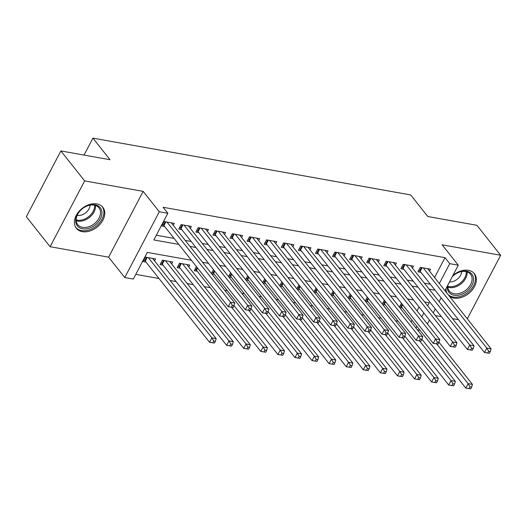 <?xml version="1.0" encoding="UTF-8"?>
<svg xmlns="http://www.w3.org/2000/svg" width="527" height="527" viewBox="0 0 527 527"><rect width="100%" height="100%" fill="white"/><g stroke="black" fill="none" stroke-linecap="round" stroke-linejoin="round"><path stroke-width="0.79" d="M82.298 231.649A16.897 11.963 141.6 0 0 100.38 223.896A16.897 11.963 141.6 0 0 102.824 207.282A16.897 11.963 141.6 0 0 96.863 203.909A16.897 11.963 141.6 0 0 78.78 211.663A16.897 11.963 141.6 0 0 76.336 228.27A16.897 11.963 141.6 0 0 82.298 231.649M449.221 296.003A16.897 11.963 141.6 0 0 453.885 298.065A16.897 11.963 141.6 0 0 471.968 290.311A16.897 11.963 141.6 0 0 474.412 273.704A16.897 11.963 141.6 0 0 468.45 270.325A16.897 11.963 141.6 0 0 452.831 275.568M191.42 260.279L147.303 252.393L133.305 279.073L124.761 277.545L159.306 211.749L167.85 213.27L153.844 239.95L178.851 244.416M108.608 257.169L143.16 191.367L84.643 180.906L60.895 150.939L26.35 216.742L50.098 246.708L108.608 257.169L124.761 277.545M435.401 315.574L441.389 316.648M452.482 318.631L458.477 319.698M420.032 330.324L417.377 329.849M135.768 274.369L159.016 278.526M170.116 280.509L176.104 281.576M187.197 283.559L193.185 284.633M204.278 286.616L210.273 287.683M224.7 290.265L227.354 290.739M241.781 293.315L244.442 293.789M258.869 296.372L261.524 296.846M275.95 299.422L278.612 299.896M293.038 302.478L295.693 302.953M310.12 305.535L312.781 306.009M327.208 308.585L329.862 309.059M344.289 311.641L346.95 312.116M361.377 314.691L364.032 315.166M378.458 317.748L381.113 318.222M395.546 320.798L398.201 321.272M445.98 288.618A16.897 11.963 141.6 0 0 446.942 293.131M84.643 180.906L50.098 246.708M467.291 318.809L500.65 255.266L442.133 244.805L458.286 265.186L444.94 290.601M60.895 150.939L110.011 159.721L92.917 138.14L410.685 194.937L427.786 216.518L476.902 225.299L500.65 255.266M173.245 225.325L174.266 223.376L164.016 221.544L161.684 225.991L164.674 226.524M190.326 228.382L191.354 226.432L181.104 224.601L178.765 229.047L181.756 229.581M207.414 231.432L208.435 229.489L198.185 227.651L195.853 232.097L198.844 232.631M224.495 234.489L225.523 232.539L215.273 230.707L212.934 235.154L215.925 235.688M241.583 237.539L242.604 235.595L232.354 233.764L230.022 238.204L233.013 238.744M258.665 240.595L259.692 238.645L249.436 236.814L247.104 241.261L250.094 241.794M275.753 243.652L276.774 241.702L266.524 239.871L264.192 244.317L267.182 244.851M292.834 246.702L293.862 244.752L283.605 242.921L281.273 247.367L284.264 247.901M309.922 249.758L310.943 247.809L300.693 245.977L298.361 250.424L301.345 250.957M327.003 252.808L328.025 250.859L317.774 249.027L315.442 253.474L318.433 254.007M344.091 255.865L345.113 253.915L334.862 252.084L332.53 256.53L335.515 257.064M361.173 258.915L362.194 256.972L351.944 255.134L349.612 259.58L352.603 260.114M378.261 261.972L379.282 260.022L369.032 258.19L366.693 262.637L369.684 263.171M395.342 265.022L396.363 263.078L386.113 261.247L383.781 265.687L386.772 266.227M412.43 268.078L413.451 266.128L403.201 264.297L400.863 268.744L403.853 269.277M399.611 307.425L402.266 307.9M382.523 304.369L385.184 304.843M365.442 301.319L368.096 301.793M348.354 298.262L351.015 298.737M331.272 295.212L333.927 295.687M314.191 292.156L316.846 292.63M297.103 289.099L299.758 289.573M280.021 286.049L282.676 286.523M262.933 282.992L265.588 283.467M245.852 279.942L248.507 280.417M228.764 276.886L231.419 277.36M211.683 273.836L214.337 274.31M196.426 266.603L194.265 270.72L197.25 271.253M188.738 266.998L189.766 265.055L179.509 263.223L177.177 267.67L180.168 268.203M171.657 263.948L172.678 261.998L162.428 260.167L160.096 264.613L163.087 265.147M411.192 322.043L412.101 320.311M417.035 310.91L419.084 307.004M401.442 303.242L399.394 307.149M384.354 300.192L382.306 304.092M367.273 297.136L365.224 301.042M350.185 294.086L348.136 297.986M333.104 291.029L331.055 294.929M316.016 287.973L313.967 291.879M298.934 284.923L296.885 288.822M281.846 281.866L279.797 285.772M264.765 278.816L262.716 282.716M247.677 275.759L245.628 279.666M230.595 272.709L228.547 276.609M213.507 269.653L211.459 273.559M154.569 260.891L155.597 258.948L145.34 257.117L143.008 261.557L145.999 262.097M434.571 277.512L444.992 257.663L163.1 207.282L167.85 213.27M156.308 235.246L174.101 238.421M185.194 240.404L191.182 241.478M202.276 243.461L208.27 244.535M219.364 246.517L225.352 247.585M236.445 249.567L242.44 250.641M253.533 252.624L259.521 253.691M270.614 255.674L276.609 256.748M287.702 258.731L293.691 259.798M304.784 261.781L310.778 262.854M321.872 264.837L327.86 265.904M338.953 267.887L344.948 268.961M356.041 270.944L362.029 272.018M373.123 274L379.111 275.068M390.211 277.05L396.199 278.124M407.292 280.107L413.28 281.174M424.38 283.157L430.368 284.231M429.512 271.128L430.533 269.185L420.282 267.354L417.951 271.8L420.941 272.334M92.917 138.14L84.024 155.076M143.16 191.367L159.306 211.749M444.992 257.663L449.742 263.658L458.286 265.186M427.634 305.772L429.202 302.781L424.61 301.964M413.517 299.982L407.529 298.908M396.436 296.925L390.441 295.858M379.348 293.868L373.36 292.801M362.266 290.818L356.272 289.745M345.178 287.762L339.19 286.695M328.097 284.712L322.102 283.638M311.009 281.655L305.021 280.588M293.928 278.605L287.933 277.531M276.84 275.549L270.852 274.481M259.758 272.499L253.764 271.425M242.67 269.442L236.682 268.375M225.589 266.392L219.601 265.318M208.501 263.335L202.513 262.262M415.941 328.038L416.85 326.305M421.784 316.905L423.833 312.998M441.145 297.827L439.096 301.734M435.302 308.96L433.253 312.867M429.459 320.093L427.41 323.993M439.32 283.506L449.742 263.658M189.944 246.399L195.932 247.473M207.025 249.455L213.02 250.523M224.113 252.505L230.101 253.579M241.195 255.562L247.189 256.636M258.283 258.619L264.271 259.686M275.364 261.669L281.359 262.742M292.452 264.725L298.44 265.792M309.533 267.775L315.528 268.849M326.621 270.832L332.609 271.899M343.703 273.882L349.691 274.956M360.791 276.938L366.779 278.006M377.872 279.989L383.86 281.062M394.96 283.045L400.948 284.112M412.042 286.102L418.03 287.169M429.13 289.152L435.118 290.225M489.412 353.288L490.347 351.509L488.634 351.206L487.706 352.985L489.412 353.288L484.484 352.53L486.823 348.083L423.273 267.887M488.634 351.206L486.823 348.083L491.092 348.848L427.542 268.651M487.706 352.985L484.484 352.53L420.177 271.372A2.167 0.81 27.7 0 0 419.703 270.904L418.8 270.173M490.347 351.509L491.092 348.848M470.736 388.854L471.672 387.075L469.965 386.772L469.03 388.551L470.736 388.854L465.815 388.096L468.147 383.649L472.416 384.414L439.09 342.352L437.384 342.043L436.448 343.821L438.161 344.124L439.841 339.684L435.565 338.92L372.022 258.724M400.125 305.746L401.027 306.47A2.167 0.81 -152.3 0 1 401.508 306.938L465.815 388.096L469.03 388.551M436.725 343.993L468.147 383.649L469.965 386.772M472.416 384.414L471.672 387.075M452.278 276.629A14.624 10.356 -38.4 0 1 466.711 271.234A14.624 10.356 -38.4 0 1 471.942 285.298A14.624 10.356 -38.4 0 1 454.103 295.239A14.624 10.356 -38.4 0 1 447.324 286.056M447.838 285.074A13.537 9.591 141.6 0 0 449.32 291.042A13.537 9.591 141.6 0 0 454.096 293.75A13.537 9.591 141.6 0 0 468.582 287.538A13.537 9.591 141.6 0 0 470.545 274.231A13.537 9.591 141.6 0 0 465.769 271.524A13.537 9.591 141.6 0 0 452.258 276.662M449.518 281.886A9.638 6.825 141.6 0 0 461.659 271.557M448.088 294.573A16.792 11.89 141.6 0 0 453.174 297.017A16.792 11.89 141.6 0 0 471.138 289.316A16.792 11.89 141.6 0 0 473.569 272.808A16.792 11.89 141.6 0 0 473.483 272.703M101.955 212.605A14.624 10.356 -38.4 0 1 89.129 228.244A14.624 10.356 -38.4 0 1 75.684 221.037A14.624 10.356 -38.4 0 1 88.51 205.392A14.624 10.356 -38.4 0 1 101.955 212.605M76.178 220.121A13.537 9.591 141.6 0 0 77.732 224.627A13.537 9.591 141.6 0 0 91.56 225.543A13.537 9.591 141.6 0 0 100.512 212.315A13.537 9.591 141.6 0 0 98.957 207.809A13.537 9.591 141.6 0 0 85.13 206.894A13.537 9.591 141.6 0 0 76.178 220.121M77.166 215.365A9.638 6.825 141.6 0 0 90.071 205.141M75.664 227.242L75.578 227.144A16.792 11.89 141.6 0 0 75.664 227.242A16.792 11.89 141.6 0 0 92.805 228.382A16.792 11.89 141.6 0 0 103.905 211.979A16.792 11.89 141.6 0 0 101.981 206.393A16.792 11.89 141.6 0 0 101.895 206.288L101.981 206.393M472.324 350.231L473.259 348.452L471.553 348.149L470.618 349.928L472.324 350.231L467.403 349.473L469.735 345.027L406.192 264.831M471.553 348.149L469.735 345.027L474.01 345.791L410.461 265.595M470.618 349.928L467.403 349.473L403.096 268.322A2.167 0.81 27.7 0 0 402.615 267.848L401.719 267.123M473.259 348.452L474.01 345.791M455.242 347.181L456.178 345.402L454.465 345.093L453.536 346.871L455.242 347.181L450.315 346.423L452.653 341.977L389.104 261.781M454.465 345.093L452.653 341.977L456.922 342.741L393.379 262.545M453.536 346.871L450.315 346.423L386.008 265.265A2.167 0.81 27.7 0 0 385.533 264.798L384.631 264.067M456.178 345.402L456.922 342.741M376.291 259.488L439.841 339.684M438.161 344.124L433.234 343.367L368.926 262.209A2.167 0.81 27.7 0 0 368.445 261.741L367.55 261.017M436.448 343.821L433.234 343.367L435.565 338.92L437.384 342.043M421.073 341.074L422.008 339.296L420.296 338.986L419.367 340.765L421.073 341.074L416.146 340.31L418.484 335.87L354.934 255.674M420.296 338.986L418.484 335.87L422.753 336.628L359.21 256.432M419.367 340.765L416.146 340.31L351.845 259.159A2.167 0.81 27.7 0 0 351.364 258.691L350.462 257.96M419.637 340.936L451.066 380.593L455.335 381.357L422.002 339.296L422.753 336.628M453.655 385.804L448.727 385.039L451.066 380.593L452.877 383.715L451.942 385.494L453.655 385.804L454.59 384.025L452.877 383.715M383.043 302.689L383.946 303.414A2.167 0.81 -152.3 0 1 384.42 303.888L448.727 385.039L451.942 385.494M455.335 381.357L454.59 384.025M436.567 382.747L437.502 380.968L435.796 380.665L434.861 382.444L436.567 382.747L431.646 381.989L433.978 377.543L438.247 378.307L404.92 336.246M365.962 299.632L366.858 300.364A2.167 0.81 -152.3 0 1 367.339 300.831L431.646 381.989L434.861 382.444M402.556 337.886L433.978 377.543L435.796 380.665M438.247 378.307L437.502 380.968M419.485 379.69L420.421 377.912L418.708 377.609L417.779 379.387L419.485 379.69L414.558 378.933L416.897 374.486L421.165 375.25L387.839 333.189L386.126 332.88L385.197 334.658L386.904 334.968L388.583 330.521L384.315 329.757L320.765 249.561M348.874 296.582L349.776 297.307A2.167 0.81 -152.3 0 1 350.251 297.781L414.558 378.933L417.779 379.387M385.468 334.829L416.897 374.486L418.708 377.609M421.165 375.25L420.421 377.912M402.397 376.64L403.333 374.862L401.627 374.559L400.691 376.331L402.397 376.64L397.477 375.883L399.809 371.436L404.084 372.2L370.751 330.139L369.045 329.83L368.109 331.608L369.822 331.911L371.502 327.471L367.227 326.707L303.684 246.511M331.793 293.526L332.689 294.257A2.167 0.81 -152.3 0 1 333.169 294.725L397.477 375.883L400.691 376.331M368.386 331.773L399.809 371.436L401.627 374.559M404.084 372.2L403.333 374.862M403.992 338.018L404.92 336.239L403.214 335.936L402.279 337.715L403.992 338.018L399.064 337.26L401.396 332.814L337.853 252.617M403.214 335.936L401.396 332.814L405.671 333.578L342.122 253.382M402.279 337.715L399.064 337.26L334.757 256.102A2.167 0.81 27.7 0 0 334.276 255.635L333.38 254.91M404.92 336.239L405.671 333.578M385.316 373.584L386.251 371.805L384.539 371.502L383.61 373.281L385.316 373.584L380.389 372.826L382.727 368.38L386.996 369.144L353.67 327.083L351.964 326.773L351.028 328.552L352.734 328.855L354.414 324.415L350.145 323.65L286.596 243.454M314.705 290.476L315.607 291.2A2.167 0.81 -152.3 0 1 316.081 291.668L380.389 372.826L383.61 373.281M351.298 328.723L382.727 368.38L384.539 371.502M386.996 369.144L386.251 371.805M325.04 250.325L388.583 330.521M386.904 334.968L381.976 334.204L317.676 253.052A2.167 0.81 27.7 0 0 317.195 252.578L316.292 251.853M385.197 334.658L381.976 334.204L384.315 329.757L386.126 332.88M368.228 370.534L369.163 368.755L367.457 368.445L366.522 370.224L368.228 370.534L363.307 369.776L365.639 365.33L369.914 366.094L336.582 324.026L334.876 323.723L333.94 325.502L335.653 325.805L337.333 321.365L333.057 320.6L269.514 240.404M297.623 287.419L298.519 288.15A2.167 0.81 -152.3 0 1 299 288.618L363.307 369.776L366.522 370.224M334.217 325.666L365.639 365.33L367.457 368.445M369.914 366.094L369.163 368.755M307.952 247.275L371.502 327.471M369.822 331.911L364.895 331.154L300.588 249.996A2.167 0.81 27.7 0 0 300.113 249.528L299.211 248.803M368.109 331.608L364.895 331.154L367.227 326.707L369.045 329.83M351.147 367.477L352.082 365.698L350.369 365.395L349.441 367.174L351.147 367.477L346.219 366.72L348.558 362.273L352.827 363.037L319.5 320.976L317.794 320.666L316.859 322.445L318.565 322.748L320.245 318.308L315.976 317.544L252.426 237.348M280.535 284.369L281.438 285.094A2.167 0.81 -152.3 0 1 281.912 285.562L346.219 366.72L349.441 367.174M317.129 322.616L348.558 362.273L350.369 365.395M352.827 363.037L352.082 365.698M290.871 244.218L354.414 324.415M352.734 328.855L347.813 328.097L283.506 246.946A2.167 0.81 27.7 0 0 283.025 246.471L282.123 245.747M351.028 328.552L347.813 328.097L350.145 323.65L351.964 326.773M334.065 364.427L334.994 362.648L333.288 362.339L332.353 364.117L334.065 364.427L329.138 363.663L331.47 359.223L335.745 359.981L302.412 317.919L300.706 317.61L299.771 319.388L301.484 319.698L303.163 315.258L298.888 314.494L235.345 234.298M263.454 281.313L264.35 282.044A2.167 0.81 -152.3 0 1 264.831 282.512L329.138 363.663L332.353 364.117M300.047 319.56L331.47 359.223L333.288 362.339M335.745 359.981L334.994 362.648M273.783 241.168L337.333 321.365M335.653 325.805L330.725 325.047L266.418 243.889A2.167 0.81 27.7 0 0 265.944 243.421L265.041 242.69M333.94 325.502L330.725 325.047L333.057 320.6L334.876 323.723M316.977 361.37L317.913 359.592L316.2 359.289L315.271 361.067L316.977 361.37L312.05 360.613L314.388 356.166L318.657 356.931L285.331 314.869M246.366 278.263L247.268 278.987A2.167 0.81 -152.3 0 1 247.749 279.455L312.05 360.613L315.271 361.067M282.959 316.51L314.388 356.166L316.2 359.289M318.657 356.931L317.913 359.592M256.702 238.112L320.245 318.308M318.565 322.748L313.644 321.99L249.337 240.839A2.167 0.81 27.7 0 0 248.856 240.365L247.953 239.64M316.859 322.445L313.644 321.99L315.976 317.544L317.794 320.666M299.896 358.32L300.825 356.542L299.119 356.232L298.183 358.011L299.896 358.32L294.968 357.556L297.3 353.11L301.576 353.874L268.243 311.813L266.537 311.503L265.601 313.282L267.314 313.591L268.994 309.145L264.719 308.387L201.176 228.191M229.285 275.206L230.18 275.931A2.167 0.81 -152.3 0 1 230.661 276.405L294.968 357.556L298.183 358.011M265.878 313.453L297.3 353.11L299.119 356.232M301.576 353.874L300.825 356.542M239.614 235.062L303.163 315.258M301.484 319.698L296.556 318.94L232.249 237.782A2.167 0.81 27.7 0 0 231.775 237.315L230.872 236.583M299.771 319.388L296.556 318.94L298.888 314.494L300.706 317.61M282.808 355.264L283.743 353.485L282.031 353.182L281.102 354.961L282.808 355.264L277.881 354.506L280.219 350.06L284.488 350.824L251.162 308.763L249.455 308.453L248.52 310.232L250.226 310.535L251.906 306.095L247.637 305.331L184.088 225.134M212.197 272.156L213.099 272.881A2.167 0.81 -152.3 0 1 213.58 273.348L277.881 354.506L281.102 354.961M248.79 310.403L280.219 350.06L282.031 353.182M284.488 350.824L283.743 353.485M284.396 316.641L285.331 314.863L283.625 314.56L282.689 316.338L284.396 316.641L279.475 315.884L281.807 311.437L218.257 231.241M283.625 314.56L281.807 311.437L286.075 312.201L222.532 232.005M282.689 316.338L279.475 315.884L215.168 234.726A2.167 0.81 27.7 0 0 214.687 234.258L213.784 233.533M285.331 314.863L286.075 312.201M265.727 352.207L266.655 350.429L264.949 350.126L264.014 351.904L265.727 352.207L260.799 351.45L263.131 347.003L267.406 347.767L234.074 305.706L232.367 305.397L231.432 307.175L233.145 307.485L234.825 303.038L230.556 302.274L167.006 222.078M195.115 269.099L196.018 269.824A2.167 0.81 -152.3 0 1 196.492 270.298L260.799 351.45L264.014 351.904M231.709 307.346L263.131 347.003L264.949 350.126M267.406 347.767L266.655 350.429M205.444 228.949L268.994 309.145M267.314 313.591L262.387 312.827L198.08 231.676A2.167 0.81 27.7 0 0 197.605 231.208L196.703 230.477M265.601 313.282L262.387 312.827L264.719 308.387L266.537 311.503M248.639 349.157L249.574 347.379L247.868 347.076L246.932 348.854L248.639 349.157L243.718 348.4L246.05 343.953L250.318 344.717L186.775 264.521M178.027 266.043L178.93 266.774A2.167 0.81 -152.3 0 1 179.411 267.242L243.718 348.4L246.932 348.854M182.5 263.757L246.05 343.953L247.868 347.076M250.318 344.717L249.574 347.379M188.363 225.899L251.906 306.095M250.226 310.535L245.305 309.777L180.998 228.619A2.167 0.81 27.7 0 0 180.517 228.151L179.615 227.427M248.52 310.232L245.305 309.777L247.637 305.331L249.455 308.453M231.557 346.101L232.486 344.322L230.78 344.019L229.844 345.798L231.557 346.101L226.63 345.343L228.962 340.897L233.237 341.661L169.687 261.464M160.946 262.993L161.848 263.717A2.167 0.81 -152.3 0 1 162.323 264.185L226.63 345.343L229.844 345.798M165.419 260.7L228.962 340.897L230.78 344.019M233.237 341.661L232.486 344.322M171.275 222.842L234.825 303.038M233.145 307.485L228.217 306.721L163.91 225.569A2.167 0.81 27.7 0 0 163.436 225.095L162.533 224.37M231.432 307.175L228.217 306.721L230.556 302.274L232.367 305.397M214.469 343.051L215.405 341.272L213.698 340.962L212.763 342.741L214.469 343.051L209.548 342.293L211.88 337.847L216.149 338.611L152.606 258.414M143.858 259.936L144.76 260.667A2.167 0.81 -152.3 0 1 145.241 261.135L209.548 342.293L212.763 342.741M148.331 257.65L211.88 337.847L213.698 340.962M216.149 338.611L215.405 341.272M422.12 267.676L420.177 271.372M421.455 267.558L419.703 270.904M401.027 306.47L402.213 304.217M401.508 306.938L402.648 304.771M467.113 271.866A13.537 9.591 -38.4 0 1 461.619 283.342A13.537 9.591 -38.4 0 1 449.149 287.505A13.537 9.591 -38.4 0 1 447.805 287.162M447.766 286.28A13.096 9.275 141.6 0 0 448.872 286.55A13.096 9.275 141.6 0 0 460.829 282.604A13.096 9.275 141.6 0 0 466.257 271.622M95.525 205.451A13.537 9.591 -38.4 0 1 95.558 206.07A13.537 9.591 -38.4 0 1 89.03 217.737A13.537 9.591 -38.4 0 1 76.217 220.747M76.178 219.864A13.096 9.275 141.6 0 0 88.483 216.808A13.096 9.275 141.6 0 0 94.689 205.602A13.096 9.275 141.6 0 0 94.669 205.207M405.032 264.626L403.096 268.322M404.374 264.508L402.615 267.848M387.951 261.57L386.008 265.265M387.286 261.451L385.533 264.798M370.863 258.52L368.926 262.209M370.204 258.401L368.445 261.741M353.782 255.463L351.845 259.159M353.116 255.345L351.364 258.691M383.946 303.414L385.125 301.161M384.42 303.888L385.56 301.714M366.858 300.364L368.044 298.111M367.339 300.831L368.478 298.657M349.776 297.307L350.956 295.054M350.251 297.781L351.39 295.607M332.689 294.257L333.874 292.004M333.169 294.725L334.309 292.551M336.694 252.413L334.757 256.102M336.035 252.295L334.276 255.635M315.607 291.2L316.786 288.948M316.081 291.668L317.228 289.501M319.612 249.357L317.676 253.052M318.947 249.238L317.195 252.578M298.519 288.15L299.705 285.897M299 288.618L300.14 286.444M302.524 246.307L300.588 249.996M301.866 246.188L300.113 249.528M281.438 285.094L282.617 282.841M281.912 285.562L283.058 283.394M285.443 243.25L283.506 246.946M284.778 243.131L283.025 246.471M264.35 282.044L265.536 279.791M264.831 282.512L265.97 280.338M268.355 240.193L266.418 243.889M267.696 240.075L265.944 243.421M247.268 278.987L248.448 276.734M247.749 279.455L248.889 277.288M251.274 237.143L249.337 240.839M250.608 237.025L248.856 240.365M230.18 275.931L231.366 273.678M230.661 276.405L231.801 274.231M234.192 234.087L232.249 237.782M233.527 233.968L231.775 237.315M213.099 272.881L214.285 270.628M213.58 273.348L214.72 271.174M217.104 231.037L215.168 234.726M216.445 230.918L214.687 234.258M196.018 269.824L197.197 267.571M196.492 270.298L197.632 268.124M200.023 227.98L198.08 231.676M199.358 227.862L197.605 231.208M178.93 266.774L180.682 263.428M179.411 267.242L181.347 263.546M182.935 224.93L180.998 228.619M182.276 224.812L180.517 228.151M161.848 263.717L163.601 260.378M162.323 264.185L164.259 260.496M165.853 221.874L163.91 225.569M165.188 221.755L163.436 225.095M144.76 260.667L146.513 257.321M145.241 261.135L147.178 257.44"/></g></svg>
